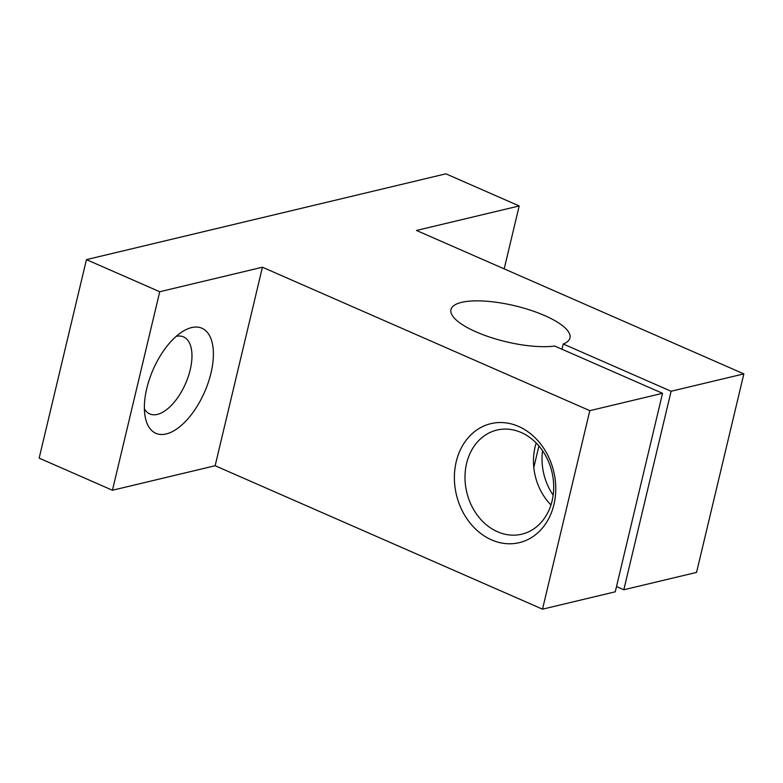 <?xml version="1.0" encoding="UTF-8"?>
<svg xmlns="http://www.w3.org/2000/svg" width="783" height="783" viewBox="0 0 783 783"><rect width="100%" height="100%" fill="white"/><g stroke="black" fill="none" stroke-linecap="round" stroke-linejoin="round"><path stroke-width="1.17" d="M696.557 572.402L743.85 373.892L416.487 230.456L519.188 205.949L445.889 173.826L86.443 259.623L159.732 291.736L262.432 267.218L589.805 410.664L662.545 393.301L554.667 346.027A61.172 18.508 13.4 0 1 476.24 331.943A61.172 18.508 13.4 0 1 450.969 309.588A61.172 18.508 13.4 0 1 514.764 305.761A61.172 18.508 13.4 0 1 569.975 337.943A61.172 18.508 13.4 0 1 563.231 343.991L671.1 391.255L623.816 589.765L696.557 572.402M671.1 391.255L743.85 373.892M623.816 589.765L616.505 586.565M86.443 259.623L39.15 458.133L112.439 490.246L215.139 465.728L542.511 609.174L615.252 591.811L662.545 393.301M504.193 268.882L519.188 205.949M553.17 495.15A53.528 43.779 76.6 0 1 542.57 450.734M533.8 467.5L538.929 445.977M561.979 349.238L563.231 343.991M112.439 490.246L159.732 291.736M210.97 373.119A57.345 28.061 113.7 0 0 183.506 330.974A57.345 28.061 113.7 0 0 145.403 417.926A57.345 28.061 113.7 0 0 176.615 429.064A57.345 28.061 113.7 0 0 210.97 373.119M215.139 465.728L262.432 267.218M456.215 461.745A61.172 50.034 76.6 0 1 541.21 444.744A61.172 50.034 76.6 0 1 517.808 542.981A61.172 50.034 76.6 0 1 456.215 461.745M542.511 609.174L589.805 410.664M550.978 504.927A53.528 43.779 76.6 0 1 535.073 447.064A53.528 43.779 76.6 0 1 536.198 443.002M144.395 408.853A42.057 20.583 113.7 0 0 149.788 413.943A42.057 20.583 113.7 0 0 190.2 369.801A42.057 20.583 113.7 0 0 183.545 336.905A42.057 20.583 113.7 0 0 176.146 336.387M466.599 463.399A53.528 43.779 76.6 0 1 496.931 430.073A53.528 43.779 76.6 0 1 551.937 471.973A53.528 43.779 76.6 0 1 521.781 534.192A53.528 43.779 76.6 0 1 478.217 516.359A53.528 43.779 76.6 0 1 466.599 463.399"/></g></svg>
